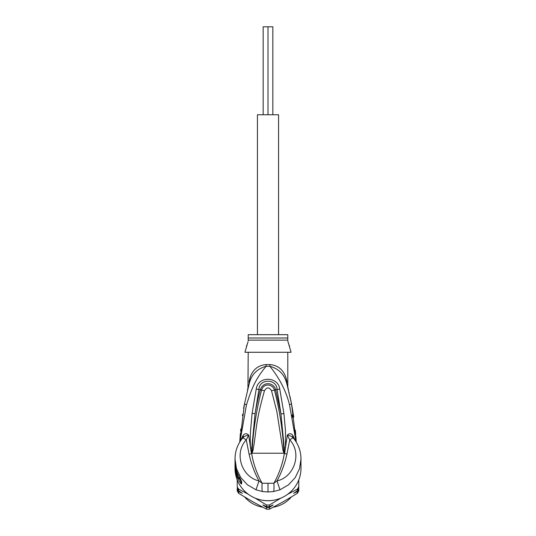 <?xml version="1.0" encoding="UTF-8"?>
<svg xmlns="http://www.w3.org/2000/svg" width="536" height="536" viewBox="0 0 536 536"><rect width="100%" height="100%" fill="white"/><g stroke="black" fill="none" stroke-linecap="round" stroke-linejoin="round"><path stroke-width="0.8" d="M272.837 114.764L272.837 26.8L268 26.8L268 114.764L268 26.8L263.163 26.8L263.163 114.764M278.559 334.685L278.559 114.764L257.441 114.764L257.441 334.685M249.106 384.098L249.186 383.81C251.397 374.624 257.032 368.795 266.084 366.323C255.558 378.986 251.592 388.533 246.46 404.901L239.967 441.724M296.033 441.724L289.52 404.834C286.311 391.501 279.772 378.664 269.916 366.323L266.084 366.323A8.797 0.844 -90 0 0 266.104 364.601C260.63 364.949 251.692 367.817 249.106 381.471L249.186 383.81L244.476 403.843L239.766 442.053L240.369 433.242M243.592 408.566L244.476 403.843L246.46 404.901M248.155 387.669L248.255 387.28M240.557 431.112L240.751 429.081M242.419 415.722L242.641 414.308M235.049 457.396L235.009 460.906A32.991 32.488 -0 0 0 237.977 474.373L241.669 481.569L241.669 483.874C241.341 484.383 240.108 482.708 237.977 478.862A32.991 32.488 180 0 1 235.009 465.402L235.009 468.196A32.991 32.488 -0 0 0 268 500.684A32.991 32.488 -0 0 0 300.991 468.196L300.951 457.375M300.991 458.997C300.904 450.997 298.291 443.935 293.159 437.825L293.058 437.711C291.557 436.284 289.641 435.426 287.309 435.145L289.748 439.835L293.058 437.711L292.549 434.998C290.901 433.255 289.159 433.302 287.309 435.145L284.844 452.056L284.422 453.456L284.026 453.443L282.948 450.24L276.824 411.454L271.518 390.697C269.173 386.985 266.828 386.985 264.483 390.697C255.337 423.045 256.865 428.365 253.059 450.207L251.974 453.443L249.093 454.206L246.252 439.835L242.841 437.825C237.709 443.935 235.096 450.997 235.009 459.004L236.477 468.678L240.758 477.569L247.478 484.832L256.041 489.81L262.432 491.546L268 491.974L273.568 491.546L279.96 489.81L288.515 484.839L295.202 477.63L299.517 468.705L300.991 459.004M242.902 435.822L243.451 434.998L242.942 437.711L242.406 438.381L242.902 435.822L240.476 440.94M292.549 434.998L295.524 440.94M253.059 450.207L252.175 449.979L251.746 453.322L251.156 452.036L248.691 435.145C246.841 433.302 245.099 433.255 243.451 434.998M251.692 453.255L251.786 447.868L250.52 447.982C250.071 439.728 250.325 436.445 250.506 431.239L252.108 413.357L256.248 389.009C258.017 375.676 278.338 376.426 279.752 389.009L283.933 413.571L280.971 413.899L284.207 447.828L284.281 453.309L284.341 451.935L284.844 452.056M284.207 447.828L285.487 447.942L285.5 430.931L283.933 413.571M279.96 489.81L276.998 480.886C294.016 477.315 302.471 453.463 289.748 439.835L286.907 454.206C284.77 463.828 281.467 472.719 276.998 480.886L273.883 483.211C274.13 487.613 274.023 490.393 273.568 491.546M284.227 453.557L283.825 450.012L284.361 453.536C282.519 464.176 279.028 474.065 273.883 483.211L268 483.311L268 491.974M293.594 438.381L293.098 435.822M295.859 436.09L296.234 442.053L291.51 403.776L287.229 385.344M266.104 364.601L269.896 364.601A8.797 0.844 90 0 0 269.916 366.323C278.975 368.795 284.603 374.624 286.814 383.81L286.914 384.165M291.557 404.003L293.762 416.968M295.356 430.194L295.738 434.555M287.725 385.954L288.12 388.747M289.011 392.332L289.179 393.022M289.969 396.452L291.51 403.776L289.52 404.834M269.896 364.601C275.37 364.949 284.308 367.81 286.894 381.471C288.033 387.615 288.033 387.615 286.894 381.471L286.814 383.81C288.562 390.349 288.562 390.349 286.814 383.81L287.202 385.25M287.289 385.558L287.524 386.436M287.544 386.51L287.805 387.521M285.956 377.719L286.894 381.471M287.792 386.349L287.792 352.279M248.208 352.279L247.94 388.5M250.587 376.198L249.173 381.116M249.106 381.471C247.967 387.615 247.967 387.615 249.106 381.471M240.523 435.627L241.749 426.301M295.818 439.111L294.365 427.078M292.669 417.578L292.107 414.951M247.987 341.881L244.912 352.279L291.088 352.279L287.792 340.963M248.208 340.956L248.208 340.132L248.208 340.956M246.446 346.122L246.748 345.432M247.223 344.246L247.679 342.94M288.087 342.149L288.562 343.677M289.239 345.412L289.554 346.122M287.792 340.132L287.792 334.685L248.208 334.685L248.208 340.132L287.792 340.132M268 483.311L262.117 483.211C256.972 474.065 253.481 464.176 251.639 453.536L251.665 451.922L251.156 452.036M251.773 453.55L252.175 449.979C253.34 429.812 256.456 409.866 261.541 390.154C263.873 382.369 273.166 384.352 274.459 390.154C279.551 409.879 282.666 429.832 283.825 450.012L282.948 450.24M262.432 491.546C261.97 490.266 261.863 487.492 262.117 483.211L259.002 480.886C241.984 477.308 233.529 453.463 246.252 439.835L248.691 435.145C246.312 435.453 244.396 436.304 242.942 437.711M249.093 454.206C251.364 464.183 254.667 473.08 259.002 480.886L256.041 489.81M251.786 447.868L255.069 413.678L258.921 389.451C259.257 378.476 276.744 378.476 277.079 389.451L280.971 413.899L275.692 389.853C274.285 382.811 263.323 380.52 260.308 389.853C258.499 396.184 256.757 404.124 255.069 413.678L252.108 413.357M256.248 389.009L264.483 390.697M279.752 389.009L271.518 390.697M240.162 478.594L240.899 479.894M240.51 479.271L240.791 480.993L238.781 478.045L237.977 478.862M240.51 479.78L239.177 477.636M239.605 477.63L238.185 477.63L238.185 478.206L239.652 478.206L239.652 477.717M238.185 478.206A32.991 32.488 0 0 1 236.946 475.258L236.503 473.958A32.991 32.488 0 0 1 235.726 471.017L235.726 470.213A32.991 32.488 0 0 1 235.472 468.913L235.472 468.223A32.991 32.488 180 0 0 235.726 469.523L235.974 468.725M236.865 471.667L236.503 471.667A32.991 32.488 180 0 1 235.726 468.725M236.503 471.667L236.503 472.638L237.227 472.638M238.185 477.63L236.503 472.638M235.853 468.223L235.472 468.223M235.552 466.776L235.371 466.776A32.991 32.488 180 0 1 235.009 462.012A32.991 32.488 180 0 1 235.016 461.456M235.371 466.776L235.472 468.491M235.009 462.012L235.009 462.695A32.991 32.488 -0 0 0 235.049 464.21L235.371 468.491M235.009 462.809L235.009 463.499A32.991 32.488 -0 0 0 235.023 464.364L235.023 463.68A32.991 32.488 180 0 1 235.009 462.809A32.991 32.488 180 0 1 235.009 462.756M237.214 479.861L237.214 486.675A34.746 34.217 -0 0 0 238.654 489.14L238.654 490.829L242.352 493.301L238.654 491.572A34.746 34.217 180 0 1 237.214 489.107L237.214 490.875A34.746 34.217 -0 0 0 238.654 493.341L252.603 501.669L266.553 509.2A34.746 34.217 -0 0 0 269.447 509.2L283.397 501.669L297.346 493.341A34.746 34.217 -0 0 0 298.786 490.875L298.786 489.107A34.746 34.217 180 0 1 297.346 491.572L297.346 493.341M298.786 479.861L298.786 488.363A34.746 34.217 180 0 1 297.346 490.829L297.346 489.14A34.746 34.217 -0 0 0 298.786 486.675L298.786 488.015M298.786 486.601L298.786 486.956M298.786 487.901L298.786 489.107M248.356 494.293L238.654 489.14M280.951 498.071L269.447 504.999A34.746 34.217 -0 0 1 266.553 504.999L255.049 498.071M297.346 489.14L287.644 494.293M242.319 493.241L238.654 491.572L238.654 493.341M269.447 504.999L269.447 506.688L273.139 504.966L269.447 507.438A34.746 34.217 180 0 1 266.553 507.438L266.553 509.2M266.553 507.438L262.861 504.966L266.553 506.688A34.746 34.217 -0 0 0 269.447 506.688L273.059 504.946M262.942 504.946L266.553 506.688L266.553 504.999M269.447 507.438L269.447 509.2M237.214 488.015L237.214 488.363A34.746 34.217 180 0 0 238.654 490.829M297.346 490.829L293.648 493.301L297.346 491.572L293.681 493.241M244.664 497.019A30.565 30.103 -0 0 0 262.774 507.23M273.226 507.23A30.565 30.103 -0 0 0 291.336 497.019M235.009 465.402A32.991 32.488 180 0 1 235.016 464.96L235.009 465.402M284.308 453.255L286.907 454.206M248.208 338.002L287.792 338.002M284.194 453.208L251.806 453.208M241.669 481.569A4.395 4.328 180 0 1 240.885 479.867M240.785 479.78L240.785 481.261A4.395 4.328 0 0 0 241.669 483.874M261.166 499.974A30.787 30.318 -0 0 0 274.834 499.974M239.766 442.053L244.476 403.843M288.16 388.895L288.495 389.786M247.505 389.786L249.186 383.81M248.362 386.871L248.449 386.536M248.912 384.828L249.039 384.346M290.8 400.271L291.51 403.776M235.009 460.906C235.023 465.623 236.014 470.126 237.991 474.42L240.021 478.387"/></g></svg>
